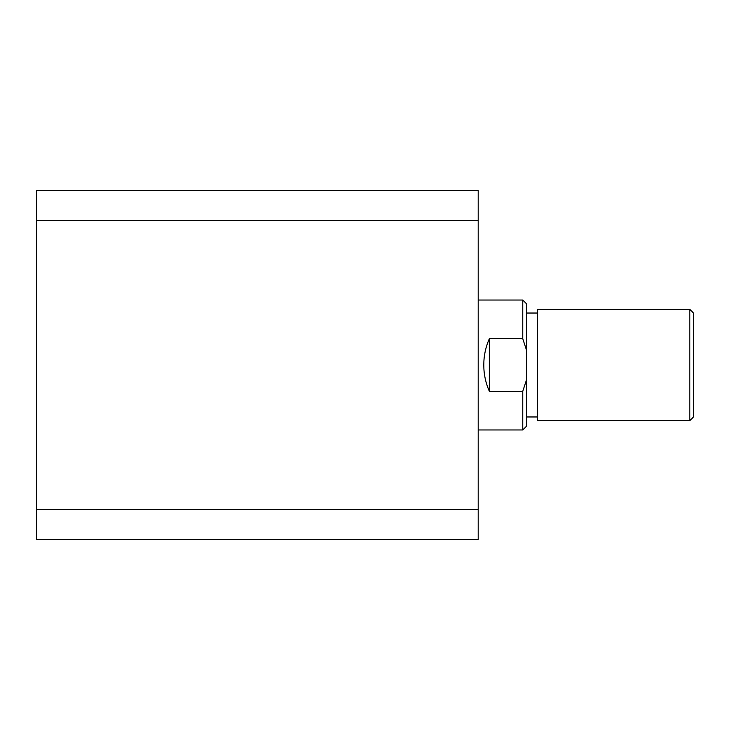 <?xml version="1.0" encoding="UTF-8"?>
<svg xmlns="http://www.w3.org/2000/svg" width="730" height="730" viewBox="0 0 730 730"><rect width="100%" height="100%" fill="white"/><g stroke="black" fill="none" stroke-linecap="round" stroke-linejoin="round"><path stroke-width="1.09" d="M36.5 509.33L36.5 220.67L478.214 220.67L478.214 509.33L36.5 509.33L36.5 539.461L478.214 539.461L478.214 509.33M478.214 220.67L478.214 190.539L36.5 190.539L36.5 220.67M689.786 309.319L693.5 313.033L693.5 416.967L689.786 420.681L689.786 309.319L537.599 309.319L537.599 420.681L689.786 420.681M478.214 429.961L522.753 429.961L522.753 391.316L489.346 391.316C485.66 382.931 483.798 374.161 483.78 365C483.798 355.838 485.66 347.069 489.346 338.684L522.753 338.684L522.753 300.039L478.214 300.039M522.753 300.039L526.467 303.753L526.467 426.247L522.753 429.961M489.346 391.316L489.346 338.684M526.467 350.035L522.753 338.684M522.753 391.316L526.467 379.965M537.599 416.967L526.467 416.967M537.599 313.033L526.467 313.033"/></g></svg>
